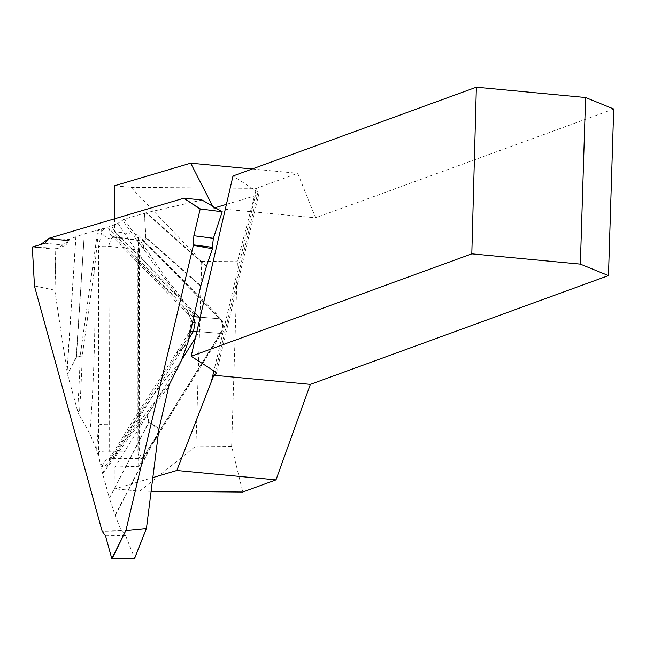 <?xml version="1.0" encoding="UTF-8"?>
<svg xmlns="http://www.w3.org/2000/svg" width="646" height="646" viewBox="0 0 646 646"><rect width="100%" height="100%" fill="white"/><g stroke="black" fill="none" stroke-linecap="round" stroke-linejoin="round"><path stroke-width="0.48" stroke-dasharray="3.23 2.42" d="M199.994 318.179L201.067 322.717L200.607 328.176L199.654 330.938L195.447 337.777M138.664 466.364L138.325 234.974L221.416 318.93C223.847 323.065 223.855 327.926 221.416 333.506L138.664 466.364L114.94 467.034L114.972 488.861L152.803 477.628M181.962 359.418L114.94 467.034M138.325 234.974L114.592 231.575L194.535 312.349M613.7 109.013L315.603 217.799L297.709 173.306L256.478 188.349L237.445 261.67L231.639 446.305L242.751 492.026M114.576 218.792L114.592 231.575M212.695 206.236L213.673 208.149L215.199 207.697M226.415 204.362L255.331 195.778L213.891 370.941M255.331 195.778L258.925 193.622L257.94 192.104L232.996 175.995M114.528 185.782L130.993 187.348L201.738 261.38L195.932 446.015L139.714 491.202L114.972 488.861M231.639 446.305L195.932 446.015M201.738 261.38L237.445 261.67M151.091 491.291L139.714 491.202M130.993 187.348L256.478 188.349M252.182 168.994L297.709 173.306M213.673 208.149L315.603 217.799M139.471 249.937C140.012 243.623 141.595 241.079 144.219 242.315L221.174 320.077C223.266 323.598 223.266 327.74 221.182 332.496L144.3 455.931C141.676 458.725 140.093 457.126 139.552 451.126L139.471 249.937L137.84 250.026L137.913 451.215L138.769 456.246L139.706 457.844L141.183 458.603L143.267 457.19L220.367 333.417L222.006 328.701L222.087 323.113L220.359 318.849L143.404 241.087L142.249 240.449L139.835 242.024L138.163 246.61L137.84 250.026L108.77 246.279L110.91 238.907A8.503 5.564 -151.5 0 1 101.705 232.092A768.385 332.214 -86 0 0 101.575 228.975L97.829 229.887L80.225 355.647L82.212 356.083A8.503 0.662 -178.2 0 0 80.209 356.229A737.352 318.793 94 0 1 77.585 410.84L78.021 412.196L79.603 410.533L77.722 412.18L89.883 433.773L96.585 449.745A768.385 332.214 -86 0 0 98.531 424.907L98.547 451.861C98.677 458.692 100.073 463.335 102.746 465.774C104.765 466.67 106.727 465.37 108.633 461.858L187.986 337.422L190.538 331.123L191.692 321.845L191.676 320.505L187.049 309.854L109.602 229.096C106.905 226.706 104.272 227.707 101.705 232.092L98.572 246.538L98.531 424.907A8.503 1.227 180 0 1 109.634 424.317L108.77 246.279A8.503 1.276 -179.2 0 0 98.572 246.538M188.882 338.633L114.423 456.908L143.485 456.843L144.3 455.931L142.944 457.61M221.416 318.93L199.243 317.105L220.359 318.849L221.594 320.61L220.892 319.512M193.986 314.683L163.527 274.566L143.84 245.755A8.503 6.056 147.6 0 0 143.38 248.468L149.84 258.384L178.627 297.225C185.838 305.364 190.885 311.671 193.76 316.136M178.942 294.358A8.503 6.508 140.5 0 0 178.627 297.225A755.36 326.585 94 0 1 118 223.25L111.613 226.003A768.385 332.214 -86 0 0 119.906 239.513A8.503 7.171 -44.7 0 0 121.472 245.989M202.045 200.026L145.923 212.817L206.373 266.588M200.833 285.766L145.843 237.316L144.542 213.148L145.923 212.817M144.542 213.148L145.495 237.502L143.598 245.528A737.352 318.793 94 0 1 124.331 219.139L144.187 213.245M124.331 219.139L118 223.25M101.575 228.975L111.613 226.003M84.319 233.9L76.244 356.834L67.507 374.244L76.406 357.359L80.209 356.229A8.503 7.574 73.5 0 1 80.225 355.647L76.422 356.77L84.319 233.9L97.829 229.887M44.937 243.251L65.779 245.222L55.734 249.243L54.781 290.175L67.127 372.128L76.002 236.735L84.133 233.957M76.002 236.735L69.316 239.391L48.773 238.326M123.644 219.365L124.161 222.176L123.346 219.349M110.91 238.907L113.736 236.799L115.125 237.445L192.75 316.572A8.503 7.114 -45.6 0 1 188.898 314.812A8.503 7.114 -45.6 0 1 187.049 309.854M125.437 247.862A8.503 7.171 -44.7 0 1 121.513 246.029L188.89 314.804C189.658 315.563 190.304 317.735 190.82 321.328A8.503 1.785 -1.9 0 1 191.676 320.505A768.385 332.214 -86 0 0 192.944 321.458M79.603 410.533A740.607 320.206 -86 0 0 82.212 356.083L94.679 267.476L98.636 229.693M54.781 290.175L34.569 285.968L32.405 247.038L55.734 249.243M67.507 374.244L67.127 372.128M77.585 410.84L67.644 374.833M112.493 458.579L111.475 458.232A8.503 7.348 128.5 0 0 102.746 465.774A768.385 332.214 -86 0 0 101.608 467.938L96.585 449.745M101.608 467.938L102.649 473.688L115.796 456.003A8.503 6.735 -146.2 0 1 115.82 453.185C109.739 462.746 105.274 469.166 102.431 472.452M115.796 456.003L131.138 434.483L146.868 415.225L148.774 422.121L109.416 498.187L102.649 473.688M109.416 498.187L148.879 422.476L158.924 429.235M158.545 431.73L115.077 515.153L109.529 498.542M115.077 515.153L121.173 530.713L102.125 531.165M65.779 245.222L68.872 240.627L48.62 238.705M32.405 247.038L58.108 248.355L68.872 240.627L69.316 239.391M144.219 242.315L143.404 241.087L115.125 237.445A8.503 7.171 -44.7 0 1 111.201 235.604L113.825 236.799M111.169 235.564A8.503 7.171 -44.7 0 1 109.602 229.096M92.693 267.42A8.503 0.533 6.7 0 1 94.679 267.476A755.36 326.585 94 0 1 89.883 433.773M169.397 385.064L168.864 384.031A740.607 320.206 -86 0 0 147.038 412.188A8.503 6.282 35.7 0 0 147.078 414.861A8.503 4.845 -15.4 0 0 146.868 415.225A8.503 7.154 -138.7 0 1 147.038 412.188L140.989 419.278L115.82 453.185A755.36 326.585 94 0 1 181.251 360.872M168.864 384.031L169.107 385.048M112.509 458.579L114.423 456.908A8.503 6 31 0 0 109.279 459.233A8.503 6 31 0 0 108.633 461.858M183.206 347.742A8.503 5.943 31.9 0 0 178.135 349.962M112.452 458.652L108.786 459.968L129.749 425.754L178.11 349.995A8.503 5.943 31.9 0 0 177.682 353.96A768.385 332.214 -86 0 1 187.929 342.63M193.719 316.653L192.75 316.572L193.598 317.784M192.726 322.378A8.503 1.785 -1.9 0 1 190.828 321.345C190.538 327.942 189.73 331.987 188.414 333.457A8.503 5.943 31.9 0 0 187.986 337.422M190.522 331.705A8.503 5.943 31.9 0 0 188.43 333.425M124.161 222.176A740.607 320.206 -86 0 0 143.38 248.468A8.503 6.944 -38.8 0 1 143.598 245.528A8.503 2.721 -166.7 0 0 143.84 245.755L145.738 237.728L200.728 286.17M105.484 535.784L125.599 535.469L121.868 530.915L102.326 531.222M125.599 535.469L134.618 558.322M121.173 530.713L121.868 530.915M111.475 458.232L109.642 451.271A8.503 1.227 180 0 0 98.547 451.861M199.243 331.673L221.416 333.506M257.94 192.104L215.401 371.918M139.552 451.126L109.642 451.271L109.634 424.317M54.991 290.555L55.96 249.235M75.84 236.791L67.014 371.434M76.422 356.77A8.503 7.574 73.5 0 0 76.406 357.359A8.503 5.329 26.6 0 1 76.244 356.834A8.503 1.462 3.7 0 1 76.422 356.77M221.182 332.496L220.367 333.417L196.909 331.479M201.915 200.074L222.313 211.985M206.502 266.176L146.392 212.704M145.738 237.728A8.503 2.721 -166.7 0 1 145.495 237.502A8.503 2.116 176.9 0 1 145.843 237.316A8.503 6.888 131.4 0 0 145.738 237.728M159.053 428.54L148.984 421.765L147.078 414.861A737.352 318.793 94 0 1 168.969 386.639M115.206 515.5L158.431 432.545M148.774 422.121A8.503 4.845 -15.4 0 1 148.984 421.765A8.503 7.445 -56.1 0 0 148.879 422.476A8.503 6.194 -152.6 0 1 148.774 422.121M258.925 193.622L216.386 373.436M113.93 236.799L142.37 240.465M111.201 235.604L121.513 246.029M188.414 333.457L178.11 349.995M112.485 458.66L141.377 458.603"/><path stroke-width="0.97" d="M194.535 312.349L199.994 318.179M195.447 337.777L181.962 359.418M585.583 97.522L476.36 87.186L471.806 253.838L580.35 264.117L585.583 97.522L613.7 109.013L608.467 275.608L310.371 384.386L275.995 479.897L242.751 492.026L151.091 491.291M212.695 206.236L190.691 163.172L114.528 185.782L114.576 218.792M471.806 253.838L191.151 356.261L215.401 371.918L216.386 373.436L213.834 375.253L176.794 470.506L152.803 477.628M215.199 207.697L226.415 204.362M580.35 264.117L608.467 275.608M213.834 375.253L310.371 384.386M476.36 87.186L232.996 175.995L191.151 356.261M176.794 470.506L275.995 479.897M190.691 163.172L252.182 168.994M44.937 243.251L32.3 247.006L34.504 286.299L102.125 531.165L105.484 535.784L111.806 558.677L125.986 530.229L193.404 245.286L193.865 235.733L200.171 209.102L183.803 198.233L48.773 238.326L44.937 243.251M146.319 528.646L134.521 558.467L146.472 528.25L158.924 429.235L169.107 385.048L181.251 360.872L187.929 342.63L200.833 285.766L206.502 266.176L212.453 248.742L193.404 245.286M183.803 198.233L200.365 208.949L222.216 211.799L202.004 200.01L184.158 198.193M125.986 530.229L112.008 558.814L134.521 558.467M146.262 528.678L126.059 530.641M193.865 235.733L213.382 238.285L212.316 247.313L193.348 244.842M213.382 238.285L222.216 211.799M212.453 248.742L212.316 247.313M193.598 317.784L195.1 322.725L193.509 331.204A8.503 5.943 31.9 0 0 190.522 331.705M195.1 322.725A8.503 1.785 -1.9 0 1 192.726 322.378M68.872 240.627L48.62 238.705L40.641 244.527L32.316 247.022L34.48 286.21M213.891 370.941L211.25 382.109M193.719 316.653L199.243 317.105M196.909 331.479L193.509 331.204L188.882 338.633M202.012 200.002L222.256 211.815M146.44 528.436L134.626 558.394"/></g></svg>
